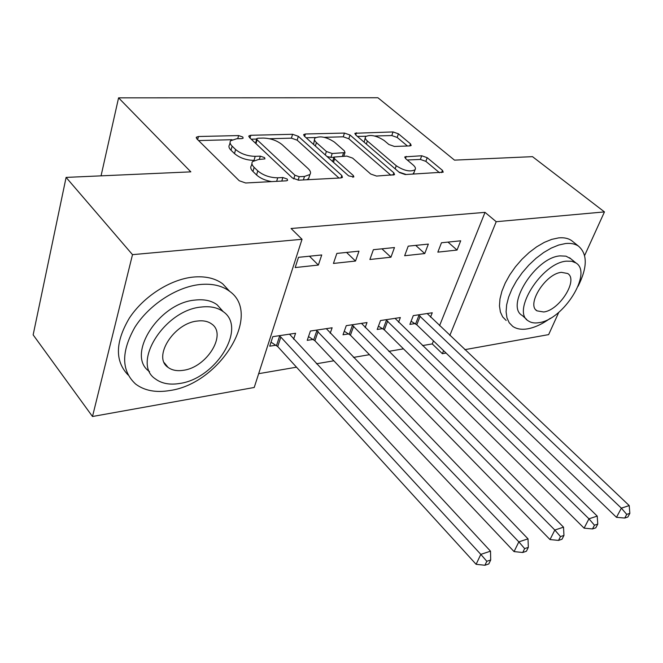 <?xml version="1.0" encoding="UTF-8"?>
<svg xmlns="http://www.w3.org/2000/svg" width="663" height="663" viewBox="0 0 663 663"><rect width="100%" height="100%" fill="white"/><g stroke="black" fill="none" stroke-linecap="round" stroke-linejoin="round"><path stroke-width="0.99" d="M242.799 137.026L238.614 135.567L198.452 136.512L196.414 137.175L196.828 138.84L239.26 180.759L245.65 182.98L286.333 180.833L287.585 180.386L287.203 179.043L282.861 177.535L277.714 177.8C269.916 177.701 263.269 175.397 257.783 170.872L254.153 167.374C251.882 165.095 251.352 163.164 252.562 161.565L258.529 159.51L264.935 158.88L264.578 157.628L260.319 156.145L255.197 156.335C247.448 156.153 240.934 153.882 235.63 149.523L232.141 146.158C230.011 144.037 229.514 142.23 230.649 140.738L236.741 138.741L241.829 138.608L243.139 138.186L242.799 137.026M409.875 145.926L411.184 145.495L410.48 143.821L398.43 133.818L393.043 131.929L355.012 133.255L355.633 134.879L399.491 172.554L405.217 174.551L443.224 172.173L442.461 170.35L427.204 157.695L421.709 155.764L404.894 156.849L405.59 158.598L413.099 164.938C415.32 166.885 415.966 168.493 415.021 169.769C410.215 172.115 403.958 170.764 396.25 165.725L367.377 141.004C365.363 139.222 364.799 137.755 365.661 136.595C370.426 134.332 376.601 135.633 384.167 140.515L388.899 144.509L394.41 146.44L409.875 145.926M439.552 325.724L485.026 212.367L291.065 228.495L302.038 239.293L254.219 387.474L92.497 416.505L132.501 254.65L302.038 239.293M485.026 212.367L496.214 221.707L604.457 211.903L584.625 255.512M92.497 416.505L33.15 334.873L66.101 177.402L190.836 171.858L118.578 97.851L377.918 97.743L454.495 160.131L532.497 156.659L604.457 211.903M66.101 177.402L132.501 254.65M298.35 136.313L292.582 134.291L250.796 135.277L248.965 135.865L249.454 137.523L292.482 178.032L298.648 180.179L340.857 177.949L342.44 177.386L341.826 175.504L298.35 136.313L297.165 140.175L291.405 138.161L269.476 138.733M305.411 133.992L344.462 133.072L350.031 135.02L393.855 172.844L394.543 174.692L376.559 176.068L370.708 174.029L352.625 158.109L346.848 156.095L334.011 157.065L334.616 158.838L353.412 175.62L353.851 176.938L348.614 175.869L304.342 136.155L303.787 134.514L305.411 133.992L304.657 136.445M118.578 97.851L101.058 175.844M424.743 253.556L428.348 244.1L408.217 246.147L404.654 255.736L424.743 253.556L415.709 245.385M398.562 322.259L400.353 317.552L380.529 320.527L377.197 329.47L382.592 328.633M355.517 261.048L358.981 251.161L336.854 253.415L333.439 263.435L355.517 261.048L346.55 252.429M330.207 333.249L332.122 327.779L310.4 331.036L307.226 340.351L313.135 339.431M422.48 345.589L432.259 343.915L433.469 340.881M258.669 373.675L296.51 367.186M316.433 363.772L333.854 360.788M353.462 357.423L369.465 354.68M388.775 351.365L403.46 348.846M293.601 339.183L295.582 333.257L272.808 336.663L269.725 346.177L275.916 345.216M318.356 265.059L321.737 254.957L298.491 257.327L295.176 267.57L318.356 265.059L309.447 256.208M365.164 327.613L367.012 322.549L346.268 325.657L343.011 334.782L348.655 333.912M390.938 257.211L394.477 247.548L373.385 249.694L369.888 259.49L390.938 257.211L381.929 248.824M430.519 317.154L432.251 312.779L413.281 315.621L409.891 324.389L415.046 323.585M457.039 250.067L460.702 240.802L441.467 242.766L437.837 252.147L457.039 250.067L447.989 242.103M446.075 353.031L442.37 353.694L443.613 350.661M449.812 335.453L496.214 221.707M558.785 312.314L548.641 334.616L464.804 349.666M432.259 343.915L442.37 353.694M230.078 142.794L229.531 144.774C228.395 146.274 228.892 148.089 231.006 150.219L232.141 146.158M254.211 160.38L254.02 160.388C246.288 160.222 239.774 157.96 234.487 153.592L231.006 150.219M251.94 163.703L251.385 165.642C250.166 167.25 250.697 169.189 252.959 171.468L254.153 167.374M271.598 181.612C265.291 180.493 260.286 178.289 256.581 174.974L252.959 171.468M232.009 139.702L198.585 140.573M338.984 178.049L297.165 140.175M256.614 139.064L251.236 139.205M258.006 138.202L256.747 138.617L257.095 139.785L294.902 175.214L299.204 176.714L304.483 176.441L309.919 174.518C311.146 172.877 310.541 170.897 308.096 168.568L282.148 144.667C276.927 140.498 270.628 138.302 263.244 138.07L258.006 138.202M256.622 139.031L255.57 143.291M306.861 179.748L308.651 178.521L309.281 176.549M306.14 137.78L315.646 137.531M324.182 137.307L343.243 136.818L344.462 133.072M390.955 175.305L348.804 138.758L343.243 136.818M333.837 157.603L332.577 161.49M334.392 142.073C326.569 136.951 320.072 135.642 314.908 138.136C314.005 139.329 314.519 140.821 316.442 142.603L326.395 151.487L332.196 153.518L344.984 152.589L344.37 150.857L334.392 142.073M314.469 139.52L313.607 144.468M327.041 156.518L330.945 157.38L332.196 153.518M333.895 157.264L330.945 157.38M365.263 137.788L364.153 142.197M398.935 172.082L406.204 174.502M412.842 174.154L414.102 172.297M439.528 172.745L425.861 161.358L420.375 159.435L407.248 159.998M407.438 146.009L397.162 137.44L391.792 135.55L374.612 135.998M366.067 136.222L357.456 136.445M271.026 342.174L277.722 346.567L476.117 564.312L480.808 554.367L490.512 551.177L289.499 334.169M279.015 335.735L280.83 337.086L480.808 554.367L486.816 561.288L484.918 565.257L488.797 563.948L490.695 559.986L486.816 561.288M490.512 551.177L490.695 559.986M484.918 565.257L476.117 564.312M308.51 336.597L314.925 340.741L514.065 551.599L518.831 541.87L528.013 538.845L326.32 328.649M316.326 330.149L518.831 541.87L524.657 548.599L522.734 552.494L526.405 551.251L528.328 547.373L524.657 548.599M528.013 538.845L528.328 547.373M522.734 552.494L514.065 551.599M344.271 331.26L350.429 335.188L550.008 539.566L554.823 530.035L563.525 527.168L361.476 323.378M351.92 324.812L554.823 530.035L560.484 536.591L558.544 540.403L562.017 539.226L563.964 535.422L560.484 536.591M563.525 527.168L563.964 535.422M558.544 540.403L550.008 539.566M169.745 390.548C219.71 383.86 262.938 314.088 229.357 291.123C221.749 285.521 211.828 283.333 199.613 284.56C176.325 287.079 149.018 304.872 134.904 327.207C121.014 351.821 121.246 370.774 135.617 384.051C144.451 390.681 155.83 392.844 169.745 390.548M229.696 291.38L222.677 283.805C215.052 278.17 205.14 275.941 192.95 277.101C170.126 279.471 143.465 296.502 129.277 318.232C115.221 342.183 114.823 361.095 128.075 374.968M149.565 371.603C125.423 355.782 158.623 302.751 195.245 300.057C204.212 299.071 211.497 300.646 217.091 304.773L222.412 310.732M179.54 383.487C215.699 378.805 247.357 327.945 223.232 311.66C217.655 307.549 210.362 306.008 201.378 307.035C164.631 309.911 131.175 363.274 155.407 378.921C161.631 383.554 169.67 385.079 179.54 383.487M197.375 321.041C173.764 323.113 152.432 357.208 168.021 367.352C171.949 370.277 177.046 371.255 183.303 370.302C206.682 367.476 227.26 334.425 211.721 324.016C208.049 321.306 203.268 320.312 197.375 321.041M578.086 286.283C587.509 267.388 587.625 254.004 578.451 246.114C575.07 243.843 570.76 242.981 565.531 243.536L558.644 245.053L551.251 248.095L543.627 252.553L536.06 258.288L528.85 265.076L522.27 272.65L516.568 280.731L511.96 288.993L508.62 297.132L506.648 304.839L506.101 311.842L506.971 317.884L509.217 322.773L512.723 326.362C516.61 329.03 521.599 329.859 527.69 328.831C534.884 327.522 542.425 324 550.331 318.281M573.288 241.962L571.523 240.536C568.125 238.249 563.807 237.371 558.569 237.901L551.682 239.384L544.298 242.385L536.69 246.81L529.157 252.504L521.972 259.258L515.433 266.799L509.772 274.855L505.206 283.093L501.908 291.214L499.977 298.914L499.463 305.916L500.374 311.966L502.645 316.864L506.167 320.469M526.712 319.458L522.237 315.497C504.991 306.157 535.422 257.401 560.053 255.893L565.995 256.167L570.893 258.827M538.911 322.666C563.285 319.889 592.946 272.883 575.94 262.954L571.713 261.255L566.451 261.156C541.845 262.772 511.181 311.668 528.361 320.925C531.096 322.798 534.618 323.378 538.911 322.666M561.437 272.352C545.608 273.529 525.974 304.823 537.022 310.856L543.693 311.983C559.431 310.325 578.65 279.819 567.669 273.504L561.437 272.352M378.44 326.146L384.349 329.876L584.103 528.154L588.959 518.814L597.214 516.096L395.057 318.348M385.932 319.715L588.959 518.814L594.454 525.204L592.498 528.941L595.797 527.823L597.761 524.093L594.454 525.204M597.214 516.096L597.761 524.093M592.498 528.941L584.103 528.154M411.101 321.257L416.795 324.804L616.474 517.322L621.364 508.156L629.212 505.579L427.187 313.533M418.452 314.842L621.364 508.156L626.717 514.389L624.745 518.052L627.878 516.999L629.85 513.344L626.717 514.389M629.212 505.579L629.85 513.344M624.745 518.052L616.474 517.322M237.735 138.716L238.614 135.567M281.783 181.074L282.861 177.535M259.341 159.485L260.319 156.145M234.487 153.592L235.63 149.523M254.02 160.388L255.197 156.335M256.581 174.974L257.783 170.872M276.645 181.339L277.714 177.8M197.632 139.628L198.452 136.512M341.014 177.941L341.826 175.504M250.001 138.045L250.796 135.277M291.405 138.161L292.582 134.291M255.968 143.664L257.095 139.785M293.75 178.935L294.902 175.214M298.118 180.187L299.204 176.714M303.381 179.93L304.483 176.441M348.804 138.758L350.031 135.02M393.018 175.198L393.855 172.844M333.489 162.302L334.616 158.838M352.84 177.319L353.412 175.62M315.356 146.042L316.442 142.603M325.284 154.943L326.395 151.487M342.415 156.269L343.459 153.103M366.341 144.078L367.377 141.004M395.156 168.825L396.25 165.725M405.483 158.498L406.237 156.393M420.375 159.435L421.709 155.764M425.861 161.358L427.204 157.695M441.608 172.629L442.461 170.35M355.749 134.979L356.47 132.791M391.792 135.55L393.043 131.929M397.162 137.44L398.43 133.818M409.734 145.926L410.48 143.821M276.512 345.58L279.612 336.108M277.722 346.567L280.83 337.086M313.715 339.788L316.914 330.505M314.925 340.741L318.124 331.459M349.235 334.26L352.501 325.16M350.429 335.188L353.711 326.088M383.164 328.972L386.504 320.055M384.349 329.876L387.698 320.967M415.61 323.917L419.016 315.174M416.795 324.804L420.209 316.06M196.231 137.854L196.414 137.175M248.791 136.47L248.965 135.865M308.651 178.521L309.919 174.518M343.79 156.211L344.984 152.589M303.621 135.037L303.787 134.514M413.662 173.515L415.021 169.769M404.737 157.288L404.894 156.849M354.862 133.711L355.012 133.255M229.357 291.123L222.677 283.805M217.091 304.773L223.232 311.66M164.291 362.76L168.021 367.352M578.451 246.114L571.523 240.536M569.558 257.741L575.94 262.954M535.986 309.952L537.022 310.856"/></g></svg>
